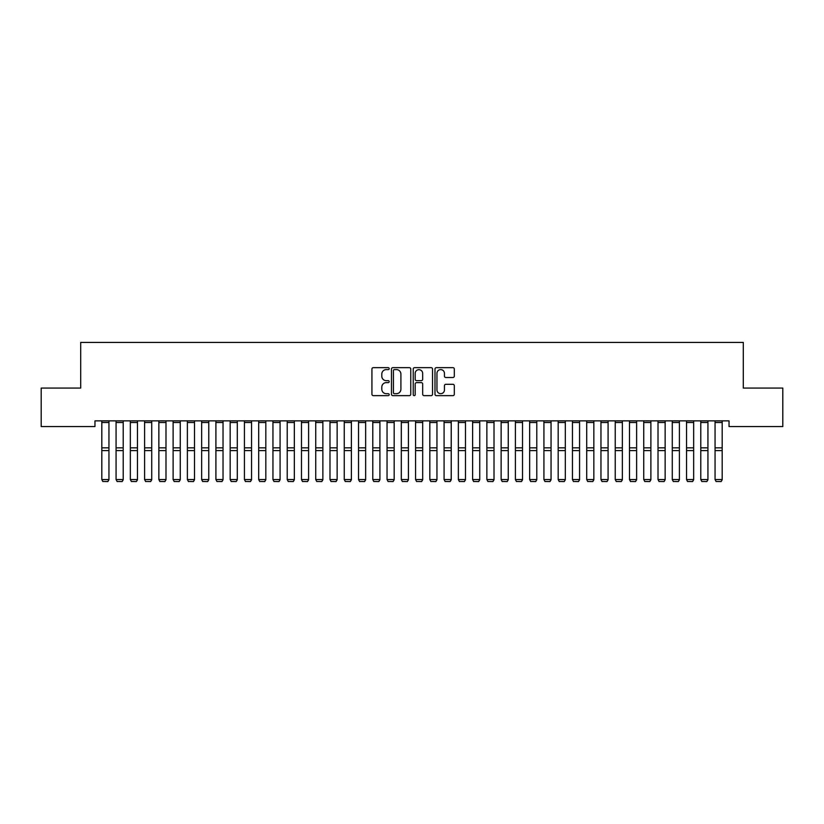 <?xml version="1.0" encoding="UTF-8"?>
<svg xmlns="http://www.w3.org/2000/svg" width="824" height="824" viewBox="0 0 824 824"><rect width="100%" height="100%" fill="white"/><g stroke="black" fill="none" stroke-linecap="round" stroke-linejoin="round"><path stroke-width="1.24" d="M389.186 368.627A0.978 0.978 0 0 0 388.207 367.648L373.334 367.648A1.401 1.401 0 0 0 371.933 369.049L371.933 394.243A1.401 1.401 0 0 0 373.334 395.644L388.207 395.644A0.978 0.978 0 0 0 389.186 394.665A0.978 0.978 0 0 0 388.207 393.687L386.281 393.687A4.481 4.481 0 0 1 381.8 389.206L381.8 387.105A4.481 4.481 0 0 1 386.281 382.624L388.207 382.624A0.978 0.978 0 0 0 389.186 381.646A0.978 0.978 0 0 0 388.207 380.667L386.281 380.667A4.481 4.481 0 0 1 381.8 376.187L381.8 374.086A4.481 4.481 0 0 1 386.281 369.605L388.207 369.605A0.978 0.978 0 0 0 389.186 368.627M452.912 377.516A1.401 1.401 0 0 0 454.312 376.115L454.312 369.049A1.401 1.401 0 0 0 452.912 367.648L436.39 367.648A1.401 1.401 0 0 0 434.99 369.049L434.99 394.243A1.401 1.401 0 0 0 436.39 395.644L452.912 395.644A1.401 1.401 0 0 0 454.312 394.243L454.312 385.704A1.401 1.401 0 0 0 452.912 384.303L445.846 384.303A1.401 1.401 0 0 0 444.445 385.704L444.445 389.937A3.749 3.749 0 0 1 440.696 393.687A3.749 3.749 0 0 1 436.957 389.937L436.957 373.354A3.749 3.749 0 0 1 440.696 369.605A3.749 3.749 0 0 1 444.445 373.354L444.445 376.115A1.401 1.401 0 0 0 445.846 377.516L452.912 377.516M729.034 420.868L94.966 420.868L94.966 426.564L41.2 426.564L41.2 388.063L80.7 388.063L80.7 342.423L743.299 342.423L743.299 388.063L782.8 388.063L782.8 426.564L729.034 426.564L729.034 420.868M410.774 369.049A1.401 1.401 0 0 0 409.373 367.648L392.852 367.648A1.401 1.401 0 0 0 391.462 369.049L391.462 394.243A1.401 1.401 0 0 0 392.852 395.644L409.373 395.644A1.401 1.401 0 0 0 410.774 394.243L410.774 369.049M414.627 367.648L431.148 367.648A1.401 1.401 0 0 1 432.538 369.049L432.538 394.243A1.401 1.401 0 0 1 431.148 395.644L424.072 395.644A1.401 1.401 0 0 1 422.671 394.243L422.671 384.025A1.401 1.401 0 0 0 421.27 382.624L416.584 382.624A1.401 1.401 0 0 0 415.183 384.025L415.183 394.665A0.978 0.978 0 0 1 414.204 395.644A0.978 0.978 0 0 1 413.226 394.665L413.226 369.049A1.401 1.401 0 0 1 414.627 367.648M394.397 369.605A0.978 0.978 0 0 0 393.419 370.584L393.419 392.708A0.978 0.978 0 0 0 394.397 393.687L396.426 393.687A4.481 4.481 0 0 0 400.907 389.206L400.907 374.086A4.481 4.481 0 0 0 396.426 369.605L394.397 369.605M422.671 373.416A3.749 3.749 0 0 0 418.932 369.677A3.749 3.749 0 0 0 415.183 373.416L415.183 379.267A1.401 1.401 0 0 0 416.584 380.667L421.27 380.667A1.401 1.401 0 0 0 422.671 379.267L422.671 373.416M108.943 420.868L108.943 479.795L107.872 481.577L102.876 481.474L107.872 481.577M102.876 481.577L101.816 479.547L108.943 479.547L107.872 481.474M101.816 420.868L101.816 479.547L102.876 481.474M123.209 420.868L123.209 479.795L122.137 481.577L117.142 481.474L122.137 481.577M117.142 481.577L116.071 479.547L123.209 479.547L122.137 481.474M116.071 420.868L116.071 479.547L117.142 481.474M137.464 420.868L137.464 479.795L136.393 481.577L131.407 481.474L136.393 481.577M131.407 481.577L130.336 479.547L137.464 479.547L136.393 481.474M130.336 420.868L130.336 479.547L131.407 481.474M151.729 420.868L151.729 479.795L150.658 481.577L145.663 481.474L150.658 481.577M145.663 481.577L144.591 479.547L151.729 479.547L150.658 481.474M144.591 420.868L144.591 479.547L145.663 481.474M165.984 420.868L165.984 479.795L164.924 481.577L159.928 481.474L164.924 481.577M159.928 481.577L158.857 479.547L165.984 479.547L164.924 481.474M158.857 420.868L158.857 479.547L159.928 481.474M180.25 420.868L180.25 479.795L179.179 481.577L174.194 481.474L179.179 481.577M174.194 481.577L173.122 479.547L180.25 479.547L179.179 481.474M173.122 420.868L173.122 479.547L174.194 481.474M194.516 420.868L194.516 479.795L193.444 481.577L188.449 481.474L193.444 481.577M188.449 481.577L187.378 479.547L194.516 479.547L193.444 481.474M187.378 420.868L187.378 479.547L188.449 481.474M208.771 420.868L208.771 479.795L207.7 481.577L202.714 481.474L207.7 481.577M202.714 481.577L201.643 479.547L208.771 479.547L207.7 481.474M201.643 420.868L201.643 479.547L202.714 481.474M223.036 420.868L223.036 479.795L221.965 481.577L216.97 481.474L221.965 481.577M216.97 481.577L215.909 479.547L223.036 479.547L221.965 481.474M215.909 420.868L215.909 479.547L216.97 481.474M237.291 420.868L237.291 479.795L236.231 481.577L231.235 481.474L236.231 481.577M231.235 481.577L230.164 479.547L237.291 479.547L236.231 481.474M230.164 420.868L230.164 479.547L231.235 481.474M251.557 420.868L251.557 479.795L250.486 481.577L245.5 481.474L250.486 481.577M245.5 481.577L244.429 479.547L251.557 479.547L250.486 481.474M244.429 420.868L244.429 479.547L245.5 481.474M265.822 420.868L265.822 479.795L264.751 481.577L259.756 481.474L264.751 481.577M259.756 481.577L258.685 479.547L265.822 479.547L264.751 481.474M258.685 420.868L258.685 479.547L259.756 481.474M280.078 420.868L280.078 479.795L279.006 481.577L274.021 481.474L279.006 481.577M274.021 481.577L272.95 479.547L280.078 479.547L279.006 481.474M272.95 420.868L272.95 479.547L274.021 481.474M294.343 420.868L294.343 479.795L293.272 481.577L288.276 481.474L293.272 481.577M288.276 481.577L287.216 479.547L294.343 479.547L293.272 481.474M287.216 420.868L287.216 479.547L288.276 481.474M308.609 420.868L308.609 479.795L307.537 481.577L302.542 481.474L307.537 481.577M302.542 481.577L301.471 479.547L308.609 479.547L307.537 481.474M301.471 420.868L301.471 479.547L302.542 481.474M322.864 420.868L322.864 479.795L321.793 481.577L316.807 481.474L321.793 481.577M316.807 481.577L315.736 479.547L322.864 479.547L321.793 481.474M315.736 420.868L315.736 479.547L316.807 481.474M337.129 420.868L337.129 479.795L336.058 481.577L331.063 481.474L336.058 481.577M331.063 481.577L329.991 479.547L337.129 479.547L336.058 481.474M329.991 420.868L329.991 479.547L331.063 481.474M351.385 420.868L351.385 479.795L350.324 481.577L345.328 481.474L350.324 481.577M345.328 481.577L344.257 479.547L351.385 479.547L350.324 481.474M344.257 420.868L344.257 479.547L345.328 481.474M365.65 420.868L365.65 479.795L364.579 481.577L359.594 481.474L364.579 481.577M359.594 481.577L358.522 479.547L365.65 479.547L364.579 481.474M358.522 420.868L358.522 479.547L359.594 481.474M379.916 420.868L379.916 479.795L378.844 481.577L373.849 481.474L378.844 481.577M373.849 481.577L372.778 479.547L379.916 479.547L378.844 481.474M372.778 420.868L372.778 479.547L373.849 481.474M394.171 420.868L394.171 479.795L393.099 481.577L388.114 481.474L393.099 481.577M388.114 481.577L387.043 479.547L394.171 479.547L393.099 481.474M387.043 420.868L387.043 479.547L388.114 481.474M408.436 420.868L408.436 479.795L407.365 481.577L402.369 481.474L407.365 481.577M402.369 481.577L401.309 479.547L408.436 479.547L407.365 481.474M401.309 420.868L401.309 479.547L402.369 481.474M422.691 420.868L422.691 479.795L421.631 481.577L416.635 481.474L421.631 481.577M416.635 481.577L415.564 479.547L422.691 479.547L421.631 481.474M415.564 420.868L415.564 479.547L416.635 481.474M436.957 420.868L436.957 479.795L435.886 481.577L430.901 481.474L435.886 481.577M430.901 481.577L429.829 479.547L436.957 479.547L435.886 481.474M429.829 420.868L429.829 479.547L430.901 481.474M451.222 420.868L451.222 479.795L450.151 481.577L445.156 481.474L450.151 481.577M445.156 481.577L444.084 479.547L451.222 479.547L450.151 481.474M444.084 420.868L444.084 479.547L445.156 481.474M465.478 420.868L465.478 479.795L464.406 481.577L459.421 481.474L464.406 481.577M459.421 481.577L458.35 479.547L465.478 479.547L464.406 481.474M458.35 420.868L458.35 479.547L459.421 481.474M479.743 420.868L479.743 479.795L478.672 481.577L473.676 481.474L478.672 481.577M473.676 481.577L472.616 479.547L479.743 479.547L478.672 481.474M472.616 420.868L472.616 479.547L473.676 481.474M494.009 420.868L494.009 479.795L492.937 481.577L487.942 481.474L492.937 481.577M487.942 481.577L486.871 479.547L494.009 479.547L492.937 481.474M486.871 420.868L486.871 479.547L487.942 481.474M508.264 420.868L508.264 479.795L507.193 481.577L502.207 481.474L507.193 481.577M502.207 481.577L501.136 479.547L508.264 479.547L507.193 481.474M501.136 420.868L501.136 479.547L502.207 481.474M522.529 420.868L522.529 479.795L521.458 481.577L516.463 481.474L521.458 481.577M516.463 481.577L515.391 479.547L522.529 479.547L521.458 481.474M515.391 420.868L515.391 479.547L516.463 481.474M536.784 420.868L536.784 479.795L535.724 481.577L530.728 481.474L535.724 481.577M530.728 481.577L529.657 479.547L536.784 479.547L535.724 481.474M529.657 420.868L529.657 479.547L530.728 481.474M551.05 420.868L551.05 479.795L549.979 481.577L544.994 481.474L549.979 481.577M544.994 481.577L543.922 479.547L551.05 479.547L549.979 481.474M543.922 420.868L543.922 479.547L544.994 481.474M565.316 420.868L565.316 479.795L564.244 481.577L559.249 481.474L564.244 481.577M559.249 481.577L558.178 479.547L565.316 479.547L564.244 481.474M558.178 420.868L558.178 479.547L559.249 481.474M579.571 420.868L579.571 479.795L578.5 481.577L573.514 481.474L578.5 481.577M573.514 481.577L572.443 479.547L579.571 479.547L578.5 481.474M572.443 420.868L572.443 479.547L573.514 481.474M593.836 420.868L593.836 479.795L592.765 481.577L587.769 481.474L592.765 481.577M587.769 481.577L586.709 479.547L593.836 479.547L592.765 481.474M586.709 420.868L586.709 479.547L587.769 481.474M608.091 420.868L608.091 479.795L607.031 481.577L602.035 481.474L607.031 481.577M602.035 481.577L600.964 479.547L608.091 479.547L607.031 481.474M600.964 420.868L600.964 479.547L602.035 481.474M622.357 420.868L622.357 479.795L621.286 481.577L616.301 481.474L621.286 481.577M616.301 481.577L615.229 479.547L622.357 479.547L621.286 481.474M615.229 420.868L615.229 479.547L616.301 481.474M636.622 420.868L636.622 479.795L635.551 481.577L630.556 481.474L635.551 481.577M630.556 481.577L629.485 479.547L636.622 479.547L635.551 481.474M629.485 420.868L629.485 479.547L630.556 481.474M650.878 420.868L650.878 479.795L649.806 481.577L644.821 481.474L649.806 481.577M644.821 481.577L643.75 479.547L650.878 479.547L649.806 481.474M643.75 420.868L643.75 479.547L644.821 481.474M665.143 420.868L665.143 479.795L664.072 481.577L659.076 481.474L664.072 481.577M659.076 481.577L658.016 479.547L665.143 479.547L664.072 481.474M658.016 420.868L658.016 479.547L659.076 481.474M679.409 420.868L679.409 479.795L678.337 481.577L673.342 481.474L678.337 481.577M673.342 481.577L672.271 479.547L679.409 479.547L678.337 481.474M672.271 420.868L672.271 479.547L673.342 481.474M693.664 420.868L693.664 479.795L692.593 481.577L687.607 481.474L692.593 481.577M687.607 481.577L686.536 479.547L693.664 479.547L692.593 481.474M686.536 420.868L686.536 479.547L687.607 481.474M707.929 420.868L707.929 479.795L706.858 481.577L701.863 481.474L706.858 481.577M701.863 481.577L700.791 479.547L707.929 479.547L706.858 481.474M700.791 420.868L700.791 479.547L701.863 481.474M722.184 420.868L722.184 479.795L721.124 481.577L716.128 481.474L721.124 481.577M716.128 481.577L715.057 479.547L722.184 479.547L721.124 481.474M715.057 420.868L715.057 479.547L716.128 481.474M108.943 420.889L101.816 420.889M108.943 447.834L101.816 447.834M108.943 450.615L101.816 450.615M108.943 422.506L101.816 422.506M123.209 420.889L116.071 420.889M123.209 447.834L116.071 447.834M123.209 450.615L116.071 450.615M123.209 422.506L116.071 422.506M137.464 420.889L130.336 420.889M137.464 447.834L130.336 447.834M137.464 450.615L130.336 450.615M137.464 422.506L130.336 422.506M151.729 420.889L144.591 420.889M151.729 447.834L144.591 447.834M151.729 450.615L144.591 450.615M151.729 422.506L144.591 422.506M165.984 420.889L158.857 420.889M165.984 447.834L158.857 447.834M165.984 450.615L158.857 450.615M165.984 422.506L158.857 422.506M180.25 420.889L173.122 420.889M180.25 447.834L173.122 447.834M180.25 450.615L173.122 450.615M180.25 422.506L173.122 422.506M194.516 420.889L187.378 420.889M194.516 447.834L187.378 447.834M194.516 450.615L187.378 450.615M194.516 422.506L187.378 422.506M208.771 420.889L201.643 420.889M208.771 447.834L201.643 447.834M208.771 450.615L201.643 450.615M208.771 422.506L201.643 422.506M223.036 420.889L215.909 420.889M223.036 447.834L215.909 447.834M223.036 450.615L215.909 450.615M223.036 422.506L215.909 422.506M237.291 420.889L230.164 420.889M237.291 447.834L230.164 447.834M237.291 450.615L230.164 450.615M237.291 422.506L230.164 422.506M251.557 420.889L244.429 420.889M251.557 447.834L244.429 447.834M251.557 450.615L244.429 450.615M251.557 422.506L244.429 422.506M265.822 420.889L258.685 420.889M265.822 447.834L258.685 447.834M265.822 450.615L258.685 450.615M265.822 422.506L258.685 422.506M280.078 420.889L272.95 420.889M280.078 447.834L272.95 447.834M280.078 450.615L272.95 450.615M280.078 422.506L272.95 422.506M294.343 420.889L287.216 420.889M294.343 447.834L287.216 447.834M294.343 450.615L287.216 450.615M294.343 422.506L287.216 422.506M308.609 420.889L301.471 420.889M308.609 447.834L301.471 447.834M308.609 450.615L301.471 450.615M308.609 422.506L301.471 422.506M322.864 420.889L315.736 420.889M322.864 447.834L315.736 447.834M322.864 450.615L315.736 450.615M322.864 422.506L315.736 422.506M337.129 420.889L329.991 420.889M337.129 447.834L329.991 447.834M337.129 450.615L329.991 450.615M337.129 422.506L329.991 422.506M351.385 420.889L344.257 420.889M351.385 447.834L344.257 447.834M351.385 450.615L344.257 450.615M351.385 422.506L344.257 422.506M365.65 420.889L358.522 420.889M365.65 447.834L358.522 447.834M365.65 450.615L358.522 450.615M365.65 422.506L358.522 422.506M379.916 420.889L372.778 420.889M379.916 447.834L372.778 447.834M379.916 450.615L372.778 450.615M379.916 422.506L372.778 422.506M394.171 420.889L387.043 420.889M394.171 447.834L387.043 447.834M394.171 450.615L387.043 450.615M394.171 422.506L387.043 422.506M408.436 420.889L401.309 420.889M408.436 447.834L401.309 447.834M408.436 450.615L401.309 450.615M408.436 422.506L401.309 422.506M422.691 420.889L415.564 420.889M422.691 447.834L415.564 447.834M422.691 450.615L415.564 450.615M422.691 422.506L415.564 422.506M436.957 420.889L429.829 420.889M436.957 447.834L429.829 447.834M436.957 450.615L429.829 450.615M436.957 422.506L429.829 422.506M451.222 420.889L444.084 420.889M451.222 447.834L444.084 447.834M451.222 450.615L444.084 450.615M451.222 422.506L444.084 422.506M465.478 420.889L458.35 420.889M465.478 447.834L458.35 447.834M465.478 450.615L458.35 450.615M465.478 422.506L458.35 422.506M479.743 420.889L472.616 420.889M479.743 447.834L472.616 447.834M479.743 450.615L472.616 450.615M479.743 422.506L472.616 422.506M494.009 420.889L486.871 420.889M494.009 447.834L486.871 447.834M494.009 450.615L486.871 450.615M494.009 422.506L486.871 422.506M508.264 420.889L501.136 420.889M508.264 447.834L501.136 447.834M508.264 450.615L501.136 450.615M508.264 422.506L501.136 422.506M522.529 420.889L515.391 420.889M522.529 447.834L515.391 447.834M522.529 450.615L515.391 450.615M522.529 422.506L515.391 422.506M536.784 420.889L529.657 420.889M536.784 447.834L529.657 447.834M536.784 450.615L529.657 450.615M536.784 422.506L529.657 422.506M551.05 420.889L543.922 420.889M551.05 447.834L543.922 447.834M551.05 450.615L543.922 450.615M551.05 422.506L543.922 422.506M565.316 420.889L558.178 420.889M565.316 447.834L558.178 447.834M565.316 450.615L558.178 450.615M565.316 422.506L558.178 422.506M579.571 420.889L572.443 420.889M579.571 447.834L572.443 447.834M579.571 450.615L572.443 450.615M579.571 422.506L572.443 422.506M593.836 420.889L586.709 420.889M593.836 447.834L586.709 447.834M593.836 450.615L586.709 450.615M593.836 422.506L586.709 422.506M608.091 420.889L600.964 420.889M608.091 447.834L600.964 447.834M608.091 450.615L600.964 450.615M608.091 422.506L600.964 422.506M622.357 420.889L615.229 420.889M622.357 447.834L615.229 447.834M622.357 450.615L615.229 450.615M622.357 422.506L615.229 422.506M636.622 420.889L629.485 420.889M636.622 447.834L629.485 447.834M636.622 450.615L629.485 450.615M636.622 422.506L629.485 422.506M650.878 420.889L643.75 420.889M650.878 447.834L643.75 447.834M650.878 450.615L643.75 450.615M650.878 422.506L643.75 422.506M665.143 420.889L658.016 420.889M665.143 447.834L658.016 447.834M665.143 450.615L658.016 450.615M665.143 422.506L658.016 422.506M679.409 420.889L672.271 420.889M679.409 447.834L672.271 447.834M679.409 450.615L672.271 450.615M679.409 422.506L672.271 422.506M693.664 420.889L686.536 420.889M693.664 447.834L686.536 447.834M693.664 450.615L686.536 450.615M693.664 422.506L686.536 422.506M707.929 420.889L700.791 420.889M707.929 447.834L700.791 447.834M707.929 450.615L700.791 450.615M707.929 422.506L700.791 422.506M722.184 420.889L715.057 420.889M722.184 447.834L715.057 447.834M722.184 450.615L715.057 450.615M722.184 422.506L715.057 422.506"/></g></svg>
